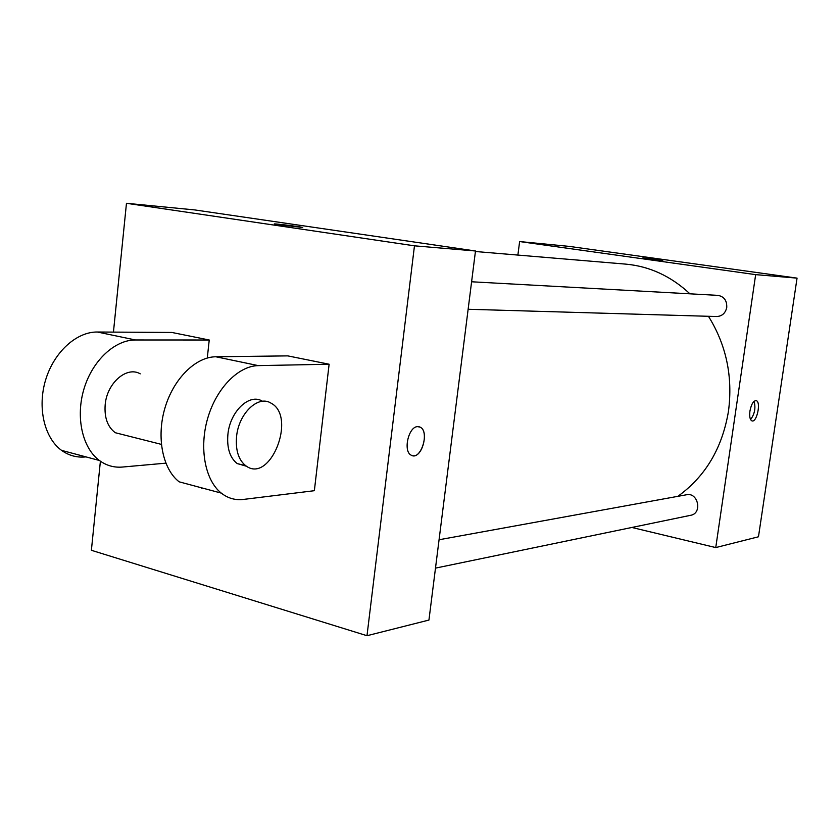 <?xml version="1.0" encoding="UTF-8"?>
<svg xmlns="http://www.w3.org/2000/svg" width="839" height="839" viewBox="0 0 839 839"><rect width="100%" height="100%" fill="white"/><g stroke="black" fill="none" stroke-linecap="round" stroke-linejoin="round"><path stroke-width="1.26" d="M517.883 255.077L519.624 241.559L569.282 246.393L797.05 278.129L758.466 536.782L715.751 547.573L631.882 527.469M519.624 241.559L755.656 274.636L797.05 278.129M661.688 260.489L642.968 258.003L661.688 260.489M677.807 496.352C705.4 476.562 722.295 448.141 728.493 411.1C732.961 376.543 726.28 344.944 708.441 316.282M689.941 293.818C670.99 276.178 649.606 266.288 625.768 264.128L475.419 251.511M755.656 274.636L715.751 547.573M468.131 309.266L716.737 316.534C722.127 316.209 725.462 313.167 726.752 307.42C727.014 300.498 724.036 296.482 717.806 295.359L471.602 281.778M439.07 539.75L686.533 494.758C698.184 492.094 702.558 513.374 690.728 515.282L435.483 568.118M749.919 411.141C751.293 404.199 753.38 400.696 756.191 400.633C761.298 401.682 756.83 422.94 751.933 420.874C749.961 419.804 749.29 416.564 749.919 411.141M754.093 401.294C755.855 407.943 754.691 414.026 750.58 419.563M642.852 257.961L662.768 260.541M113.443 332.108L126.469 203.29L194.753 209.928L475.482 250.987L428.939 620.063L366.989 635.71L91.388 550.29L100.397 461.209M413.082 455.766C422.541 457.307 429.054 430.9 420.161 427.145L419.007 426.726M417.612 426.632L420.161 427.145C430.155 431.54 420.643 461.261 411.152 455.158C402.877 451.33 408.499 426.548 417.612 426.632M126.469 203.29L414.466 245.827L475.482 250.987L428.939 620.063M414.466 245.827L366.989 635.71M279.46 224.894L275.161 224.191C268.847 222.933 297.111 226.205 302.04 227.296L279.46 224.894M194.753 209.928L475.482 250.987M302.722 227.505L275.161 224.191M221.276 493.101L179.158 481.827C162.63 469.137 156.211 437.266 164.979 407.901C173.642 378.483 195.802 356.837 215.875 356.774L287.787 355.883L329.119 364.231L314.363 490.7L243.373 499.436C235.256 500.39 227.893 498.282 221.276 493.101C205.052 480.338 198.927 447.963 207.778 418.011C216.514 388.017 238.517 365.835 258.307 365.626L329.119 364.231M85.998 456.898L84.854 456.993C76.38 457.633 68.609 455.42 61.562 450.365C44.299 437.895 37.168 407.45 45.694 379.7C54.126 351.919 76.59 331.73 97.345 332.013L171.88 332.454L209.236 340.005L207.285 358.022M202.713 488.13L201.601 488.256M126.123 435.462L115.3 432.725C107.654 427.02 104.277 417.738 105.169 404.87C106.847 383.014 126.804 365.804 140.239 373.848M61.562 450.365L99.38 460.475C106.333 465.572 114.02 467.763 122.421 467.05L165.828 463.159M99.38 460.475C82.327 447.932 75.416 417.035 84.026 388.761C92.531 360.455 114.912 339.805 135.478 339.973L209.236 340.005M246.551 466.264L237.143 463.548C229.876 457.737 226.792 448.047 227.893 434.508C229.917 411.467 249.487 392.956 262.261 401.147L262.534 401.304M236.567 436.595C238.612 413.48 258.15 394.875 270.871 403.066C297.174 416.228 270.189 484.554 245.754 465.729C238.517 459.908 235.455 450.197 236.567 436.595M215.875 356.774L258.307 365.626M97.345 332.013L135.478 339.973M161.34 444.376L115.3 432.725M245.754 465.729L237.143 463.548"/></g></svg>
